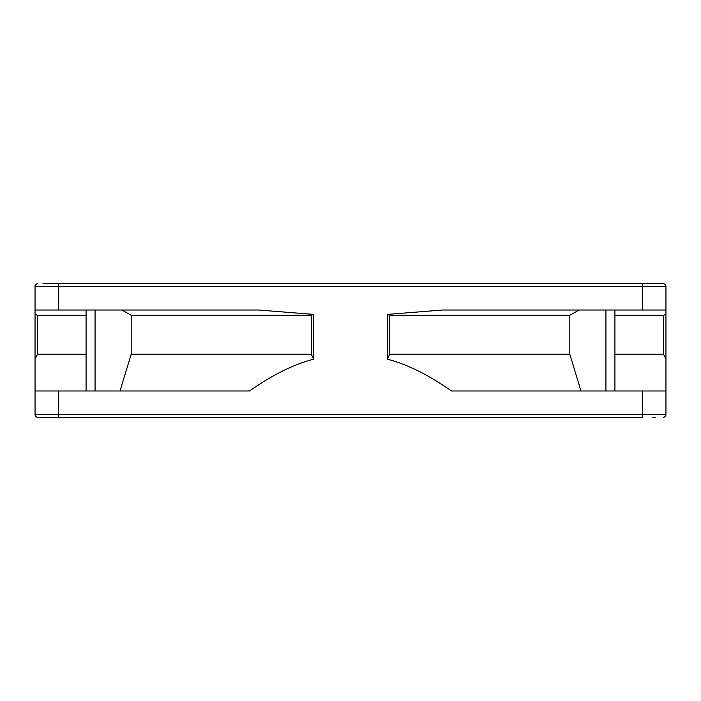 <?xml version="1.0" encoding="UTF-8"?>
<svg xmlns="http://www.w3.org/2000/svg" width="701" height="701" viewBox="0 0 701 701"><rect width="100%" height="100%" fill="white"/><g stroke="black" fill="none" stroke-linecap="round" stroke-linejoin="round"><path stroke-width="1.05" d="M57.885 417.27L642.291 417.27L642.291 414.641L665.95 414.641L665.95 390.983L642.291 390.983L642.291 414.641L58.709 414.641L58.709 417.27L37.679 417.27A2.629 2.629 0 0 1 35.05 414.641L58.709 414.641L58.709 390.983L35.05 390.983L35.05 414.641A2.629 2.629 0 0 0 37.679 417.27L48.194 417.27M652.806 417.27L655.435 417.27M58.709 390.983L249.503 390.983C272.391 374.921 293.789 364.31 313.697 359.175L311.244 354.18L131.192 354.18L120.037 390.983M665.95 390.983L665.95 310.017L442.506 310.017L387.303 314.416L387.303 359.175C407.193 364.31 428.591 374.912 451.497 390.983L642.291 390.983M665.95 310.017L665.95 286.358A2.629 2.629 0 0 0 663.321 283.73L45.565 283.73M655.435 283.73L642.983 283.73M663.321 283.73A2.629 2.629 0 0 1 665.95 286.358A2.629 2.629 0 0 0 663.321 283.73A2.629 2.629 0 0 1 665.95 286.358L58.709 286.358L58.709 283.73L42.936 283.73M313.697 359.175L313.697 314.416L258.494 310.017L35.05 310.017L35.05 286.358A2.629 2.629 0 0 1 37.679 283.73A2.629 2.629 0 0 0 35.935 284.387L35.26 285.325A2.629 2.629 0 0 1 35.839 284.483L35.935 284.387A2.629 2.629 0 0 1 37.679 283.73M35.05 310.017L35.05 390.983M665.95 414.641A2.629 2.629 0 0 1 663.321 417.27A2.629 2.629 0 0 0 665.95 414.641A2.629 2.629 0 0 1 663.321 417.27M579.105 310.017L569.808 315.275L389.756 315.275L387.303 314.416M614.917 315.275L663.496 315.275L663.496 354.18L614.917 354.18M665.95 314.416L663.496 315.275M86.083 315.275L37.503 315.275L35.05 314.416M121.895 310.017L131.192 315.275L311.244 315.275L311.244 354.18M313.697 314.416L311.244 315.275M580.963 390.983L569.808 354.18L569.808 315.275M389.756 315.275L389.756 354.18L569.808 354.18M37.503 315.275L37.503 354.18L86.083 354.18M131.192 315.275L131.192 354.18M389.756 354.18L387.303 359.175M665.95 359.175L663.496 354.18M37.503 354.18L35.05 359.175M642.291 310.017L642.291 283.73M58.709 310.017L58.709 286.358L35.05 286.358M35.26 285.325A2.629 2.629 0 0 1 35.839 284.483M605.936 390.983L605.936 310.017M95.064 390.983L95.064 310.017M614.917 390.983L614.917 310.017M86.083 390.983L86.083 310.017"/></g></svg>
